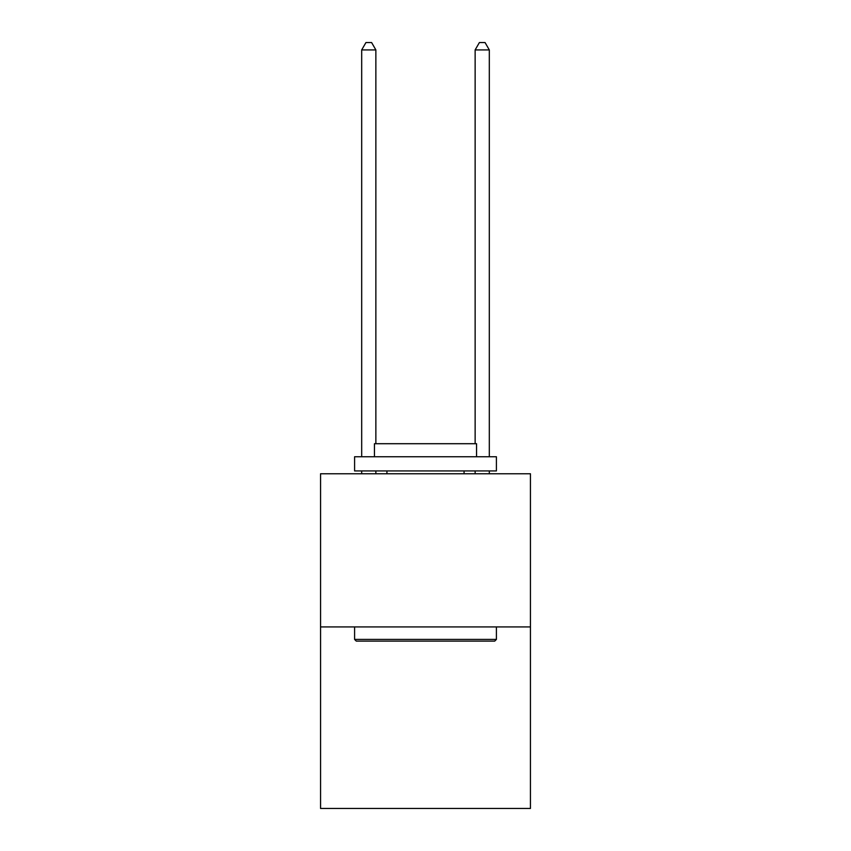 <?xml version="1.0" encoding="UTF-8"?>
<svg xmlns="http://www.w3.org/2000/svg" width="851" height="851" viewBox="0 0 851 851"><rect width="100%" height="100%" fill="white"/><g stroke="black" fill="none" stroke-linecap="round" stroke-linejoin="round"><path stroke-width="1.28" d="M530.439 626.932L530.439 473.773L320.561 473.773L320.561 808.45L530.439 808.45L530.439 626.932L320.561 626.932M494.708 641.111L356.292 641.111L354.59 639.409L496.41 639.409L494.708 641.111M354.59 456.753L496.41 456.753L496.41 470.933L354.59 470.933L354.59 456.753M476.549 456.753L476.549 443.711L374.451 443.711L374.451 456.753M354.59 626.932L354.59 639.409M496.41 626.932L496.41 639.409M386.928 470.933L386.928 473.773M464.072 470.933L464.072 473.773M375.865 473.773L375.865 470.933M375.865 443.711L375.865 49.922L361.686 49.922L361.686 456.753M361.686 473.773L361.686 470.933M361.686 49.922L365.941 42.55L371.61 42.55L375.865 49.922M489.314 473.773L489.314 470.933M489.314 456.753L489.314 49.922L475.135 49.922L475.135 443.711M475.135 470.933L475.135 473.773M475.135 49.922L479.39 42.55L485.059 42.55L489.314 49.922"/></g></svg>
